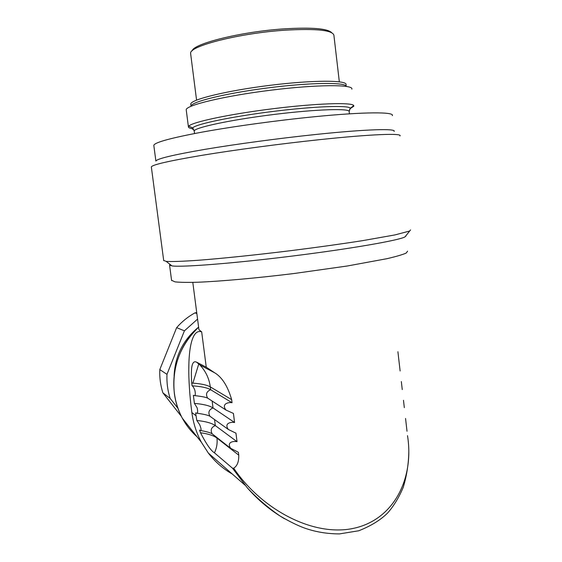 <?xml version="1.0" encoding="UTF-8"?>
<svg xmlns="http://www.w3.org/2000/svg" width="562" height="562" viewBox="0 0 562 562"><rect width="100%" height="100%" fill="white"/><g stroke="black" fill="none" stroke-linecap="round" stroke-linejoin="round"><path stroke-width="0.84" d="M190.813 104.539L190.764 104.125C190.314 99.671 226.317 90.742 269.774 85.354C313.238 79.909 347.878 80.043 346.044 84.785L346.206 86.218M171.565 280.255L174.965 281.864C179.819 282.398 187.476 282.524 197.943 282.229C221.014 281.295 256.869 278.085 294.326 273.476L347.232 266.009L386.958 258.689C396.252 256.518 402.666 254.642 406.2 253.062L407.591 251.179M169.991 264.351L169.569 265.116L172.007 265.91C181.814 267.393 233.525 263.395 292.205 256.075C350.906 248.776 399.09 240.332 404.984 236.89L405.897 235.752M399.961 135.955C402.792 133.032 371.468 134.128 319.293 139.692C280.649 143.788 235.007 149.878 202.355 155.26C169.225 160.851 152.218 164.736 151.34 166.921L151.375 167.167M163.683 260.438L166.106 261.351C171.333 261.78 182.692 261.4 199.721 260.157C223.662 258.295 257.171 254.818 291.741 250.54C318.064 247.217 341.724 243.915 362.722 240.627L394.903 234.93L409.705 231.01L410.52 229.914M392.297 115.639C394.861 111.803 364.485 111.768 314.411 116.734C277.368 120.38 233.757 126.366 202.531 132.042C170.834 137.978 154.592 142.411 153.812 145.34L155.885 161.09C156.749 158.786 173.033 154.88 204.751 149.387C235.977 144.118 279.546 138.259 316.511 134.402C366.487 129.169 396.73 128.368 394.074 131.424M153.812 145.34L153.855 145.691M193.328 128.817C189.984 128.403 188.34 127.736 188.41 126.808L188.755 126.162C191.733 122.186 229.12 114.17 272.823 108.747C316.532 103.282 352.409 102.172 353.758 105.614L353.835 106.204L350.07 108.705M190.764 104.125L191.031 106.225C190.658 101.94 225.088 93.355 267.631 87.932C310.175 82.459 345.799 82.094 346.276 86.386M351.861 89.182C353.905 84.356 317.059 84.405 270.561 90.229C224.076 95.99 185.713 105.305 186.219 109.808L186.275 110.222M232.247 473.998C222.959 468.722 214.993 461.753 208.347 453.084L201.351 442.217C196.447 433.042 193.286 423.158 191.867 412.557L196.033 415.718L196.833 420.474L199.7 424.732C201.154 428.377 201.463 430.309 200.62 430.527L199.51 430.106L200.501 432.754C206.261 444.022 210.912 450.717 214.452 452.832L232.535 468.244L233.687 468.202C262.201 510.226 313.863 537.054 353.667 528.315C393.583 519.773 414.412 478.986 407.513 435.655M192.878 383.151L198.786 363.881M199.011 329.768L201.674 331.861L206.261 367.197L196.51 362.132C192.141 360.059 190.56 367.042 191.754 383.073L192.113 385.813C192.949 386.277 193.855 387.724 194.845 390.161C195.59 393.92 195.435 395.725 194.361 395.557L193.363 395.325L194.417 403.397L197.136 407.815C197.922 411.567 197.789 413.358 196.721 413.182L195.66 412.88L196.033 415.718M201.674 331.861C198.267 330.681 195.499 332.339 193.37 336.828C187.652 348.545 187.441 378.999 191.867 412.557M206.261 367.197L214.558 372.718C222.06 377.193 227.758 386.171 231.656 399.652L232.05 402.729C228.593 401.999 221.091 403.804 225.987 410.056L233.42 413.428L234.579 422.505C231.186 421.809 223.746 423.06 228.362 429.48L235.949 433.169L237.038 441.683C233.687 441.008 226.317 441.781 230.68 448.328L238.4 452.312L238.766 455.178C238.927 461.662 237.234 466.003 233.687 468.202M407.007 431.279L405.567 418.486M404.331 407.682L403.481 400.306M402.259 389.607L401.338 381.57M400.123 370.976L397.903 351.721M284.548 518.74C270.821 510.753 258.429 500.475 247.371 487.921L232.535 468.244M192.113 385.813C200.992 386.396 207.181 387.703 210.673 389.733L232.05 402.729M194.417 403.397C203.311 404.148 209.514 405.659 213.033 407.942L234.579 422.505M196.833 420.474C205.636 421.395 211.804 423.102 215.323 425.603L237.038 441.683M333.954 35.357C332.662 30.158 316.434 28.43 285.285 30.172C240.171 33.06 189.436 45.979 190.63 53.214L190.68 54.043M192.183 50.805C193.497 43.555 241.99 31.535 284.541 28.831C311.819 27.236 327.541 28.514 331.699 32.687M198.611 327.126C183.226 339.659 175.056 355.908 174.101 375.873M196.721 312.577L194.916 312.894L196.84 313.498M194.916 312.894C188.017 316.694 181.926 321.612 176.644 327.646L159.798 369.585L166.97 374.355C166.619 382.659 167.687 390.688 170.181 398.458L162.896 392.845L181.364 416.393M197.564 319.09L184.413 330.842L176.644 327.646M159.798 369.585C159.453 377.594 160.486 385.349 162.896 392.845M184.413 330.842L166.97 374.355M170.181 398.458L177.866 408.202M349.416 113.84L349.178 111.761C351.138 108.15 316.701 109.126 273.336 114.543C229.977 119.924 193.911 127.736 194.22 131.065L194.255 131.368M193.883 129.794C192.337 129.316 191.937 128.684 192.675 127.89C195.702 124.153 231.432 116.601 273.013 111.438C314.608 106.239 348.883 105.073 350.337 108.255L349.487 109.836M198.618 327.189C179.847 345.454 171.761 367.576 174.368 393.562C175.548 402.315 178.182 410.499 182.264 418.114C186.155 425.293 191.101 431.539 197.093 436.843M231.656 399.652L210.307 386.895L210.673 389.733C206.514 391.447 205.502 394.243 207.624 398.107L225.987 410.056M212.141 401.043L213.033 407.942C208.938 409.628 207.898 412.389 209.907 416.224L228.362 429.48M214.536 419.547L215.323 425.603C211.291 427.268 210.223 429.993 212.134 433.801L230.68 448.328M216.869 437.51L216.932 438.037L238.766 455.178M213.757 435.072L212.134 433.801C210.441 432.691 206.605 431.602 200.62 430.527M211.733 417.531L209.907 416.224C207.996 415.142 203.606 414.131 196.728 413.182M209.682 399.449L207.624 398.107C205.713 397.201 201.294 396.351 194.368 395.557M214.452 452.832C216.728 448.062 217.557 443.137 216.932 438.037C213.715 435.592 208.235 433.829 200.501 432.754M197.185 362.427L199.896 364.984C205.664 371.11 209.134 378.409 210.307 386.895C206.816 384.9 200.634 383.628 191.754 383.073M169.569 265.116L171.6 280.571M405.855 235.808L405.897 236.209M163.711 260.656L151.34 166.921M404.984 236.89L409.705 231.01M172.007 265.91L166.106 261.351M349.164 111.353L350.337 108.255L353.758 105.614M194.536 133.531L194.22 131.065L192.675 127.89L188.755 126.162M188.41 126.808L186.219 109.808M198.618 327.154C188.179 337.362 180.908 347.204 175.787 366.038C171.719 384.513 173.876 401.872 182.264 418.114L201.351 442.217M192.801 282.391L198.955 329.775M244.962 485.118L208.347 453.084M196.51 362.132L199.861 364.949L214.543 372.732M247.392 487.907C257.045 498.29 267.976 507.69 280.185 516.099C289.662 521.606 297.762 525.596 304.506 528.048C315.507 531.94 327.168 533.886 339.49 533.9L358.795 530.76C371.011 525.913 380.629 519.983 387.654 512.98C393.751 506.032 398.943 497.503 403.228 487.38C406.867 475.304 408.729 463.102 408.813 450.759M190.609 53.467L196.567 100.113M333.94 35.617L339.329 81.799"/></g></svg>
